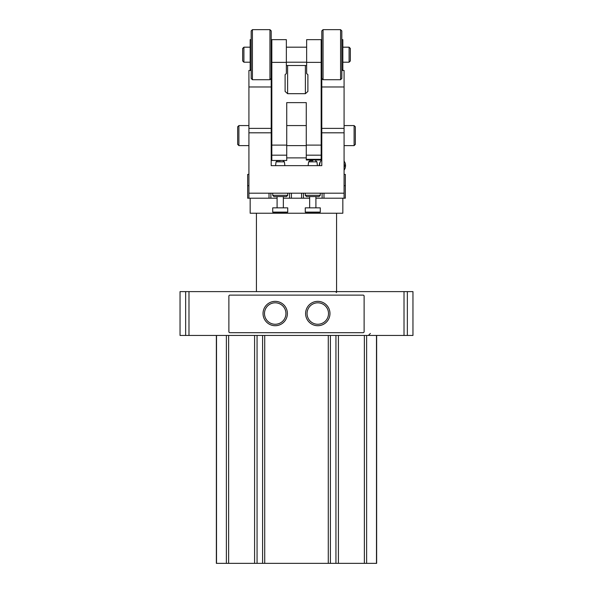 <?xml version="1.0" encoding="UTF-8"?>
<svg xmlns="http://www.w3.org/2000/svg" width="593" height="593" viewBox="0 0 593 593"><rect width="100%" height="100%" fill="white"/><g stroke="black" fill="none" stroke-linecap="round" stroke-linejoin="round"><path stroke-width="0.89" d="M407.354 291.615L180.042 291.615L180.042 335.445L412.958 335.445L412.958 291.615L407.354 291.615L407.354 335.445M216.356 335.445L216.356 563.35L376.644 563.35L376.644 335.445M216.519 335.445L216.519 563.35M376.481 335.445L376.481 563.35M229.884 295.121A1.001 1.001 0 0 0 228.883 296.129L228.883 331.687A1.001 1.001 0 0 0 229.884 332.688L363.116 332.688A1.001 1.001 0 0 0 364.117 331.687L364.117 296.129A1.001 1.001 0 0 0 363.116 295.121L229.884 295.121M305.603 313.534A12.179 12.179 0 0 1 323.882 302.986A12.179 12.179 0 0 1 323.882 324.082A12.179 12.179 0 0 1 305.603 313.534M263.033 313.534A12.179 12.179 0 0 1 281.304 302.986A12.179 12.179 0 0 1 281.304 324.082A12.179 12.179 0 0 1 263.033 313.534M264.485 313.534A10.726 10.726 0 0 1 280.578 304.246A10.726 10.726 0 0 1 280.578 322.822A10.726 10.726 0 0 1 264.485 313.534M307.063 313.534A10.726 10.726 0 0 1 323.148 304.246A10.726 10.726 0 0 1 323.148 322.822A10.726 10.726 0 0 1 307.063 313.534M306.27 157.879L286.73 157.879M271.831 157.879L271.209 157.879M321.791 157.879L321.169 157.879M321.791 78.484L323.044 79.736L323.044 29.65L321.791 30.903L321.791 165.647L271.209 165.647L271.209 132.81L248.919 132.81L248.919 198.203L277.094 198.203M248.919 132.81L248.919 70.478L251.173 70.478M248.919 193.192L344.081 193.192L344.081 70.478L341.827 70.478M344.081 193.192L344.081 198.203L315.906 198.203M309.65 198.203L283.35 198.203M248.919 174.409L247.666 174.409L247.666 198.203L248.919 198.203M344.081 174.409L345.334 174.409L345.334 198.203L344.081 198.203M342.836 198.203L342.836 213.228L250.164 213.228L250.164 198.203M271.209 132.81L271.209 78.484L269.956 79.736L269.956 29.65L252.425 29.65L252.425 79.736L269.956 79.736M354.103 125.575L354.103 145.611L355.355 144.358L355.355 126.828L354.103 125.575L344.081 125.575M248.919 145.611L238.897 145.611L238.897 125.575L248.919 125.575M238.897 145.611L237.645 144.358L237.645 126.828L238.897 125.575M344.081 167.597L344.733 165.647L344.081 163.698M344.081 169.991A5.011 2.876 90 0 0 344.666 169.22A5.011 2.876 90 0 0 345.534 165.647A5.011 2.876 90 0 0 344.666 162.067A5.011 2.876 90 0 0 344.081 161.296M344.666 162.067L344.148 161.177A6.264 3.588 90 0 0 344.081 161.074M344.081 170.221A6.264 3.588 90 0 0 344.148 170.117L344.666 169.22M321.791 159.858A6.264 3.588 90 0 0 320.65 161.177L320.131 162.067A5.011 2.876 90 0 0 319.271 165.647M320.65 161.177A6.264 3.588 90 0 0 319.575 165.647M344.081 165.647L344.733 165.647M280.222 212.857L273.462 212.857L272.706 212.101L287.731 212.101L286.982 212.857L280.222 212.857M287.731 212.101L287.731 207.846L272.706 207.846L272.706 212.101M280.222 196.572L273.959 196.572L272.706 195.319L287.731 195.319L286.486 196.572L280.222 196.572M280.222 160.762L277.302 160.762L280.222 160.762M312.778 212.857L306.018 212.857L305.269 212.101L320.294 212.101L319.538 212.857L312.778 212.857M320.294 212.101L320.294 207.846L305.269 207.846L305.269 212.101M312.778 196.572L306.514 196.572L305.269 195.319L320.294 195.319L319.041 196.572L312.778 196.572M312.778 160.762L309.857 160.762L312.778 160.762M286.36 62.369L271.831 62.369L271.831 39.664L286.36 39.664L286.36 73.554L285.107 74.674L285.107 91.448L287.612 93.687L305.388 93.687L307.893 91.448L307.893 74.674L306.64 73.554L306.64 39.664L321.169 39.664L321.169 145.1L306.27 145.1L306.27 159.999L321.169 159.999L321.169 159.317L306.27 159.317M271.831 62.369L271.831 145.1L286.73 145.1L286.73 102.633L306.27 102.633L306.27 145.1M321.169 62.369L306.64 62.369M286.36 65.519L306.64 65.519M321.169 145.1L321.169 159.317M286.73 102.633L286.73 125.575L306.27 125.575L306.27 102.633M271.831 145.1L271.831 160.466L286.73 160.466L286.73 145.1M321.169 155.181L306.27 155.181M271.831 155.181L286.73 155.181M285.107 91.448L285.107 74.674M307.893 91.448L307.893 74.674M243.908 62.206L243.908 47.181L242.656 48.433L242.656 60.953L243.908 62.206L250.164 62.206M251.173 39.664L250.164 39.664L250.164 69.722L251.173 69.722M252.425 29.65L251.173 30.903L251.173 78.484L252.425 79.736M269.956 29.65L271.209 30.903L271.209 78.484M323.044 29.65L340.575 29.65L340.575 79.736L323.044 79.736M340.575 29.65L341.827 30.903L341.827 78.484L340.575 79.736M341.827 39.664L342.836 39.664L342.836 69.722L341.827 69.722M342.836 47.181L349.092 47.181L349.092 62.206L342.836 62.206M349.092 47.181L350.344 48.433L350.344 60.953L349.092 62.206M404.018 291.615L404.018 335.445M188.982 291.615L188.982 335.445M226.378 335.445L226.378 563.35M228.631 335.445L228.631 563.35M254.59 335.445L254.59 563.35M257.058 335.445L257.058 563.35M262.603 335.445L262.603 563.35M264.723 335.445L264.723 563.35M328.277 335.445L328.277 563.35M330.397 335.445L330.397 563.35M335.942 335.445L335.942 563.35M338.41 335.445L338.41 563.35M364.369 335.445L364.369 563.35M366.622 335.445L366.622 563.35M185.646 291.615L185.646 335.445M321.791 132.81L344.081 132.81M323.978 193.192L323.978 198.203M322.11 193.192L322.11 198.203M303.446 193.192L303.446 198.203M301.578 193.192L301.578 198.203M291.422 193.192L291.422 198.203M289.554 193.192L289.554 198.203M270.89 193.192L270.89 198.203M269.022 193.192L269.022 198.203M271.209 86.971L248.919 86.971M271.209 128.384L248.919 128.384M321.791 86.971L344.081 86.971M321.791 128.384L344.081 128.384M247.666 185.683L248.919 185.683M345.334 185.683L344.081 185.683M283.143 160.762L284.381 161.852L276.056 161.852L277.302 160.762M315.698 160.762L316.944 161.852L308.619 161.852L309.857 160.762M287.612 93.687L287.612 65.704M305.388 93.687L305.388 65.704M370.38 333.444L368.379 335.445M336.572 292.623L335.571 291.615M256.428 213.228L256.428 291.615M336.572 213.228L336.572 291.615M306.27 145.611L286.73 145.611M354.103 145.611L344.081 145.611M277.094 196.572L277.094 207.846M283.35 196.572L283.35 207.846M272.706 193.192L272.706 195.319M287.731 193.192L287.731 195.319M276.056 161.852L275.56 165.647M284.381 161.852L284.885 165.647M309.65 196.572L309.65 207.846M315.906 196.572L315.906 207.846M305.269 193.192L305.269 195.319M320.294 193.192L320.294 195.319M308.619 161.852L308.115 165.647M316.944 161.852L317.44 165.647M271.209 150.622L271.831 150.622M271.209 120.564L271.831 120.564M321.169 150.622L321.791 150.622M321.169 120.564L321.791 120.564M286.36 62.206L306.64 62.206M286.36 47.181L306.64 47.181M243.908 47.181L250.164 47.181M271.209 62.206L271.831 62.206M271.209 47.181L271.831 47.181M321.169 62.206L321.791 62.206M321.169 47.181L321.791 47.181"/></g></svg>
